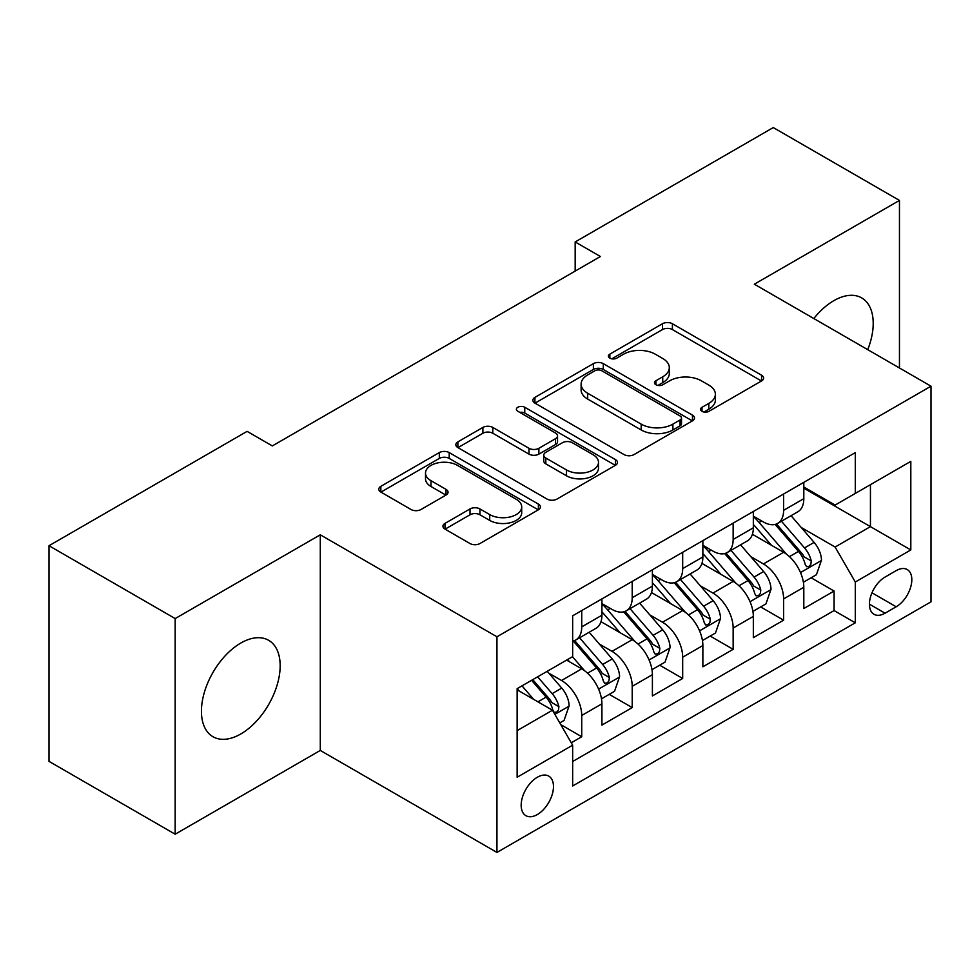 <?xml version="1.0" encoding="UTF-8"?>
<svg xmlns="http://www.w3.org/2000/svg" width="980" height="980" viewBox="0 0 980 980"><rect width="100%" height="100%" fill="white"/><g stroke="black" fill="none" stroke-linecap="round" stroke-linejoin="round"><path stroke-width="1.47" d="M701.999 411.33A4.9 2.83 0 0 0 708.932 411.33L761.57 380.938A7.007 4.043 0 0 0 763.628 378.084A7.007 4.043 0 0 0 761.57 375.218L672.403 323.743A7.007 4.043 0 0 0 662.492 323.743L609.854 354.123A4.9 2.83 0 0 0 608.409 356.132A4.9 2.83 0 0 0 609.854 358.129A4.9 2.83 0 0 0 616.788 358.129L623.599 354.197A22.418 12.948 0 0 1 655.302 354.197L662.737 358.484A22.418 12.948 0 0 1 669.303 367.647A22.418 12.948 0 0 1 662.737 376.798L655.926 380.73A4.9 2.83 0 0 0 654.493 382.727A4.9 2.83 0 0 0 655.926 384.736A4.9 2.83 0 0 0 662.86 384.736L669.671 380.804A22.418 12.948 0 0 1 701.374 380.804L708.81 385.091A22.418 12.948 0 0 1 715.376 394.242A22.418 12.948 0 0 1 708.81 403.393L701.999 407.325A4.9 2.83 0 0 0 700.565 409.334A4.9 2.83 0 0 0 701.999 411.33L701.999 407.325M240.798 733.971A55.676 32.144 120 0 0 277.168 684.91A55.676 32.144 120 0 0 268.63 640.295A55.676 32.144 120 0 0 240.798 643.052A55.676 32.144 120 0 0 204.428 692.113A55.676 32.144 120 0 0 212.954 736.727A55.676 32.144 120 0 0 240.798 733.971M867.741 349.664A55.676 32.144 120 0 0 861.677 297.908A55.676 32.144 120 0 0 833.845 300.664A55.676 32.144 120 0 0 813.829 318.537M537.322 814.552A22.846 13.193 120 0 0 552.242 794.413A22.846 13.193 120 0 0 548.739 776.111A22.846 13.193 120 0 0 537.322 777.25A22.846 13.193 120 0 0 522.401 797.377A22.846 13.193 120 0 0 525.893 815.679A22.846 13.193 120 0 0 537.322 814.552M445.006 523.381A7.007 4.043 0 0 0 442.948 526.248A7.007 4.043 0 0 0 445.006 529.102L470.02 543.545A7.007 4.043 0 0 0 479.93 543.545L538.388 509.796A7.007 4.043 0 0 0 540.433 506.942A7.007 4.043 0 0 0 538.388 504.075L449.208 452.589A7.007 4.043 0 0 0 439.31 452.589L380.84 486.337A7.007 4.043 0 0 0 378.795 489.204A7.007 4.043 0 0 0 380.84 492.058L411.061 509.514A7.007 4.043 0 0 0 420.971 509.514L445.986 495.072A7.007 4.043 0 0 0 448.044 492.205A7.007 4.043 0 0 0 445.986 489.351L431.004 480.69A18.743 10.817 0 0 1 425.516 473.046A18.743 10.817 0 0 1 437.08 463.05A18.743 10.817 0 0 1 457.513 465.39L516.215 499.286A18.743 10.817 0 0 1 521.703 506.942A18.743 10.817 0 0 1 510.139 516.938A18.743 10.817 0 0 1 489.718 514.586L479.93 508.939A7.007 4.043 0 0 0 470.02 508.939L445.006 523.381L445.006 529.102M320.288 534.798L175.175 618.576L49 545.725L49 761.362L175.175 834.213L320.288 750.435L496.946 852.429L496.946 636.792L320.288 534.798L320.288 750.435M899.456 367.978L899.456 200.422L754.343 284.2L931 386.194L496.946 636.792M899.456 200.422L773.269 127.572L575.174 241.95L575.174 271.08M49 545.725L247.107 431.359L272.342 445.925L600.409 256.515L575.174 241.95M624.089 454.598A7.007 4.043 0 0 0 633.999 454.598L692.456 420.849A7.007 4.043 0 0 0 694.514 417.982A7.007 4.043 0 0 0 692.456 415.128L603.288 363.641A7.007 4.043 0 0 0 593.378 363.641L534.921 397.39A7.007 4.043 0 0 0 532.863 400.244A7.007 4.043 0 0 0 534.921 403.111L624.089 454.598M519.792 412.396A4.9 2.83 0 0 1 524.766 413.082L524.766 407.251L615.428 459.596A7.007 4.043 0 0 1 617.474 462.462A7.007 4.043 0 0 1 615.428 465.316L556.971 499.077A7.007 4.043 0 0 1 547.061 499.077L457.88 447.591L457.88 441.87A7.007 4.043 0 0 0 455.835 444.724A7.007 4.043 0 0 0 457.88 447.591M457.88 441.87L482.895 427.427A7.007 4.043 0 0 1 492.805 427.427L528.98 448.301A7.007 4.043 0 0 0 538.878 448.301L555.476 438.721A7.007 4.043 0 0 0 557.534 435.855A7.007 4.043 0 0 0 555.476 433.001L517.832 411.257A4.9 2.83 0 0 1 516.387 409.26A4.9 2.83 0 0 1 519.412 406.639A4.9 2.83 0 0 1 524.766 407.251M571.254 742.791L581.728 736.74L560.793 724.649M548.874 673.187L561.54 680.5A28.555 16.489 60 0 1 581.728 715.473L601.916 703.812L601.916 725.09L632.21 707.597L609.241 694.342M599.344 644.044L612.022 651.357A28.555 16.489 60 0 1 632.21 686.331L652.398 674.669L652.398 695.947L682.68 678.466L659.712 665.2M649.814 614.901L662.492 622.226A28.555 16.489 60 0 1 682.68 657.188L702.868 645.538L702.868 666.804L733.15 649.323L710.182 636.069M700.284 585.771L712.962 593.084A28.555 16.489 60 0 1 733.15 628.045L753.338 616.396L753.338 637.662L783.62 620.181L783.62 598.915A28.555 16.489 -120 0 0 763.432 563.941L750.766 556.628M760.652 606.926L783.62 620.181M601.916 703.812A28.555 16.489 -120 0 0 581.728 668.85L566.587 660.104M652.398 674.669A28.555 16.489 -120 0 0 632.21 639.707L600.997 621.688M702.868 645.538A28.555 16.489 -120 0 0 682.68 610.565L651.467 592.545M753.338 616.396A28.555 16.489 -120 0 0 733.15 581.422L701.937 563.402M896.173 570.642L885.075 577.061A22.123 12.777 120 0 0 870.62 596.551A22.123 12.777 120 0 0 874.001 614.288A22.123 12.777 120 0 0 885.075 613.186L896.173 606.779A22.123 12.777 120 0 0 910.628 587.277A22.123 12.777 120 0 0 907.235 569.552A22.123 12.777 120 0 0 896.173 570.642M496.946 852.429L931 601.83L931 386.194M517.134 730.627L552.463 710.218L572.651 745.192L572.651 785.985L855.295 622.802L855.295 582.01L835.107 547.036L801.236 527.485M572.651 745.192L517.134 777.25L517.134 688.658L572.651 656.612L572.651 615.808L855.295 452.625L855.295 493.418L910.812 461.372L910.812 549.952L855.295 582.01M601.916 603.57L612.022 609.401A28.555 16.489 60 0 0 626.293 610.81L646.482 599.16A28.555 16.489 -120 0 0 652.398 586.089L652.398 569.772M652.398 574.427L662.492 580.258A28.555 16.489 60 0 0 676.764 581.679L696.952 570.017A28.555 16.489 -120 0 0 702.868 556.946L702.868 540.629M702.868 545.297L712.962 551.115A28.555 16.489 60 0 0 727.234 552.536L747.422 540.874A28.555 16.489 -120 0 0 753.338 527.804L753.338 511.487M572.651 761.509L834.09 610.565L834.09 591.038L803.808 608.531L803.808 587.253A28.555 16.489 -120 0 0 783.62 552.291L752.407 534.272M753.338 516.154L763.432 521.985A28.555 16.489 -120 0 0 777.704 523.394A28.555 16.489 -120 0 0 783.62 510.323L783.62 494.006M777.704 523.394L797.892 511.744A28.555 16.489 -120 0 0 803.808 498.673L803.808 482.344M581.728 610.565L581.728 626.882A28.555 16.489 60 0 1 575.824 639.952A28.555 16.489 60 0 1 572.651 641.104M575.824 639.952L596.012 628.303A28.555 16.489 -120 0 0 601.916 615.232L601.916 598.915M632.21 581.422L632.21 597.739A28.555 16.489 60 0 1 626.293 610.81M682.68 552.279L682.68 568.608A28.555 16.489 60 0 1 676.764 581.679M733.15 523.149L733.15 539.466A28.555 16.489 60 0 1 727.234 552.536M733.15 628.045L733.15 649.323M682.68 657.188L682.68 678.466M632.21 686.331L632.21 707.597M581.728 715.473L581.728 736.74M552.463 710.218L517.134 689.822M835.107 547.036L870.436 526.64L870.436 484.684L910.812 461.372M803.808 488.175L910.812 549.952M803.808 487.011L835.107 505.08L855.295 493.418M175.175 618.576L175.175 834.213M811.134 577.784L834.09 591.038M834.09 610.565L855.295 622.802M703.958 412.029L708.81 409.224A22.418 12.948 0 0 0 715.376 400.073L715.376 394.242M669.303 367.647L669.303 373.466A22.418 12.948 0 0 1 662.737 382.629L657.886 385.422M761.485 381L672.403 329.562A7.007 4.043 0 0 0 662.492 329.562L611.814 358.827M692.37 420.898L603.288 369.46A7.007 4.043 0 0 0 593.378 369.46L535.007 403.16M680.071 419.979A4.9 2.83 0 0 0 681.517 417.982A4.9 2.83 0 0 0 680.071 415.986L601.806 370.783A4.9 2.83 0 0 0 594.86 370.783L587.682 374.936A22.418 12.948 0 0 0 581.115 384.087A22.418 12.948 0 0 0 587.682 393.237L641.189 424.132A22.418 12.948 0 0 0 672.893 424.132L680.071 419.979L680.071 425.81A4.9 2.83 0 0 0 681.517 423.813L681.517 417.982M581.115 384.087L581.115 389.918A22.418 12.948 0 0 0 587.682 399.068L587.682 393.237M680.071 425.81L672.893 429.963A22.418 12.948 0 0 1 641.189 429.963L587.682 399.068M457.979 447.64L482.895 433.246L482.895 427.427M557.534 435.855L557.534 441.686A7.007 4.043 0 0 1 555.476 444.553L538.878 454.132A7.007 4.043 0 0 1 528.98 454.132L492.805 433.246A7.007 4.043 0 0 0 482.895 433.246M524.766 413.082L615.33 465.377M566.501 469.971A18.743 10.817 0 0 0 586.922 472.311A18.743 10.817 0 0 0 598.498 462.315A18.743 10.817 0 0 0 593.01 454.671L572.32 442.727A7.007 4.043 0 0 0 562.41 442.727L545.823 452.307A7.007 4.043 0 0 0 543.765 455.161A7.007 4.043 0 0 0 545.823 458.028L566.501 469.971L566.501 475.802A18.743 10.817 0 0 0 586.922 478.142A18.743 10.817 0 0 0 598.498 468.146L598.498 462.315M543.765 455.161L543.765 460.992A7.007 4.043 0 0 0 545.823 463.859L545.823 458.028M566.501 475.802L545.823 463.859M521.703 506.942L521.703 512.76A18.743 10.817 0 0 1 510.139 522.757A18.743 10.817 0 0 1 489.718 520.417L479.93 514.77A7.007 4.043 0 0 0 470.02 514.77L445.091 529.163M425.516 473.046L425.516 478.877A18.743 10.817 0 0 0 431.004 486.521L431.004 480.69M445.9 495.121L431.004 486.521M538.29 509.857L449.208 458.42A7.007 4.043 0 0 0 439.31 458.42L380.938 492.119M803.392 582.255L816.426 574.721L821.473 560.156A18.914 10.915 -120 0 0 814.111 542.393L791.044 515.688M786.426 554.129L759.084 522.463A54.611 31.532 -120 0 0 753.338 516.46M771.432 545.248L756.131 527.534A45.325 26.166 -120 0 0 753.338 524.496M775.131 524.423L798.467 551.422A18.914 10.915 60 0 1 805.205 564.456L806.577 566.697L809.137 566.342L810.852 564.26L811.256 560.964A18.914 10.915 -120 0 0 804.519 547.93L781.452 521.225M776.503 523.982L801.567 553.002A9.641 5.562 60 0 1 804.004 556.763L811.256 560.964M752.91 611.398L765.956 603.864L771.003 589.298A18.914 10.915 -120 0 0 763.641 571.536L740.574 544.831M735.956 583.272L708.601 551.605A54.611 31.532 -120 0 0 702.868 545.603M720.962 574.39L705.661 556.677A45.325 26.166 -120 0 0 702.868 553.627M724.661 553.565L747.985 580.564A18.914 10.915 60 0 1 754.735 593.598L756.107 595.84L758.667 595.485L760.37 593.402L760.786 590.095A18.914 10.915 -120 0 0 754.049 577.073L730.982 550.368M726.033 553.124L751.096 582.132A9.641 5.562 60 0 1 753.522 585.905L760.786 590.095M702.439 640.54L715.486 633.007L720.533 618.429A18.914 10.915 -120 0 0 713.158 600.679L690.104 573.974M685.486 612.414L658.131 580.748A54.611 31.532 -120 0 0 652.398 574.746M670.479 603.521L655.191 585.82A45.325 26.166 -120 0 0 652.398 582.769M674.191 582.696L697.515 609.707A18.914 10.915 60 0 1 704.265 622.741L705.637 624.983L708.197 624.615L709.9 622.545L710.316 619.238A18.914 10.915 -120 0 0 703.579 606.204L680.512 579.511M675.563 582.255L700.627 611.275A9.641 5.562 60 0 1 703.052 615.048L710.316 619.238M651.97 669.671L665.016 662.149L670.063 647.572A18.914 10.915 -120 0 0 662.688 629.809L639.634 603.116M635.016 641.557L607.661 609.891A54.611 31.532 -120 0 0 601.916 603.888M620.009 632.664L604.709 614.95A45.325 26.166 -120 0 0 601.916 611.912M623.721 611.839L647.045 638.85A18.914 10.915 60 0 1 653.795 651.872L655.167 654.113L657.715 653.758L659.43 651.676L659.846 648.38A18.914 10.915 -120 0 0 653.096 635.346L630.042 608.654M625.093 611.398L650.157 640.418A9.641 5.562 60 0 1 652.582 644.191L659.846 648.38M601.5 698.814L614.546 691.28L619.581 676.715A18.914 10.915 -120 0 0 612.218 658.952L589.164 632.247M584.533 670.688L572.467 656.71M569.539 661.806L567.579 659.54M573.251 640.981L596.575 667.98A18.914 10.915 60 0 1 603.312 681.014L604.697 683.256L607.245 682.901L608.96 680.818L609.376 677.523A18.914 10.915 -120 0 0 602.627 664.489L579.572 637.784M574.623 640.54L599.687 669.561A9.641 5.562 60 0 1 602.112 673.321L609.376 677.523M559.776 722.897L564.063 720.423L569.111 705.857A18.914 10.915 -120 0 0 561.748 688.095L547.232 671.288M533.671 699.377L521.997 685.853M519.069 690.949L517.134 688.707M531.577 680.316L546.105 697.123A18.914 10.915 60 0 1 552.843 710.157L554.227 712.399L556.775 712.043L558.49 709.961L558.906 706.654A18.914 10.915 -120 0 0 552.157 693.632L537.64 676.825M532.753 679.642L549.216 698.691A9.641 5.562 60 0 1 551.642 702.464L558.906 706.654M561.54 680.5L581.728 668.85M612.022 651.357L632.21 639.707M662.492 622.226L682.68 610.565M712.962 593.084L733.15 581.422M763.432 563.941L783.62 552.291M783.62 510.323L803.808 498.673M581.728 626.882L601.916 615.232M632.21 597.739L652.398 586.089M682.68 568.608L702.868 556.946M733.15 539.466L753.338 527.804M783.62 598.915L803.808 587.253M871.967 592.802L896.173 606.779M869.419 604.158L885.075 613.186M708.81 409.224L708.81 403.393M655.926 384.736L655.926 380.73M662.737 382.629L662.737 376.798M609.854 358.129L609.854 354.123M662.492 329.562L662.492 323.743M672.403 329.562L672.403 323.743M761.57 380.938L761.57 375.218M534.921 403.111L534.921 397.39M593.378 369.46L593.378 363.641M603.288 369.46L603.288 363.641M692.456 420.849L692.456 415.128M641.189 429.963L641.189 424.132M672.893 429.963L672.893 424.132M492.805 433.246L492.805 427.427M528.98 454.132L528.98 448.301M538.878 454.132L538.878 448.301M555.476 444.553L555.476 438.721M615.428 465.316L615.428 459.596M470.02 514.77L470.02 508.939M479.93 514.77L479.93 508.939M489.718 520.417L489.718 514.586M445.986 495.072L445.986 489.351M380.84 492.058L380.84 486.337M439.31 458.42L439.31 452.589M449.208 458.42L449.208 452.589M538.388 509.796L538.388 504.075M800.501 572.553L821.35 560.523M759.084 522.463L761.681 520.968M804.519 547.93L814.111 542.393M789.439 556.64L798.467 551.422M750.031 601.696L770.88 589.654M708.601 551.605L711.211 550.111M754.049 577.073L763.641 571.536M738.969 585.771L747.985 580.564M699.561 630.838L720.41 618.797M658.131 580.748L660.728 579.241M703.579 606.204L713.158 600.679M688.499 614.913L697.515 609.707M649.091 659.969L669.928 647.939M607.661 609.891L610.258 608.384M653.096 635.346L662.688 629.809M638.029 644.056L647.045 638.85M598.609 689.111L619.458 677.082M602.627 664.489L612.218 658.952M587.547 673.199L596.575 667.98M554.851 714.371L568.988 706.213M552.157 693.632L561.748 688.095M537.934 701.839L546.105 697.123"/></g></svg>
